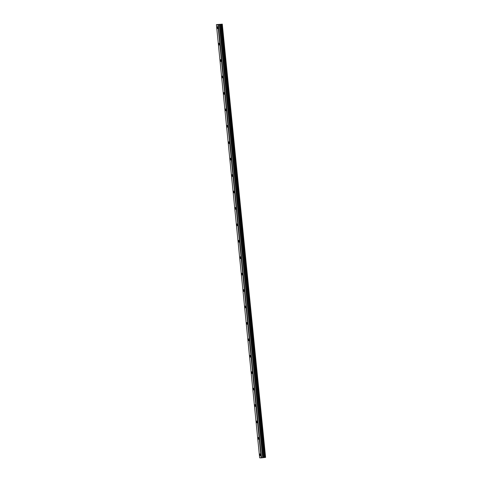 <?xml version="1.0" encoding="UTF-8"?>
<svg xmlns="http://www.w3.org/2000/svg" width="482" height="482" viewBox="0 0 482 482"><rect width="100%" height="100%" fill="white"/><g stroke="black" fill="none" stroke-linecap="round" stroke-linejoin="round"><path stroke-width="0.72" d="M217.725 27.721L217.358 26.787L217.563 28.637L217.725 27.721M260.358 454.803L259.985 453.869L259.822 454.785L260.196 455.713L260.358 454.803M258.714 438.379L258.346 437.445L258.183 438.355L258.551 439.289L258.714 438.379M257.075 421.949L256.707 421.015L256.545 421.931L256.912 422.865L257.075 421.949M255.436 405.525L255.068 404.591L254.906 405.507L255.273 406.434L255.436 405.525M253.797 389.101L253.43 388.167L253.634 390.01L253.797 389.101M252.158 372.67L251.791 371.736L251.622 372.652L251.996 373.586L252.158 372.67M250.52 356.246L250.146 355.312L249.983 356.228L250.357 357.156L250.52 356.246M248.881 339.822L248.507 338.888L248.344 339.798L248.718 340.732L248.881 339.822M247.242 323.392L246.868 322.458L247.079 324.308L247.242 323.392M245.603 306.968L245.23 306.034L245.434 307.877L245.603 306.968M243.958 290.544L243.591 289.61L243.428 290.519L243.796 291.453L243.958 290.544M242.319 274.113L241.952 273.18L242.157 275.029L242.319 274.113M240.681 257.689L240.313 256.755L240.15 257.671L240.518 258.599L240.681 257.689M239.042 241.265L238.674 240.331L238.506 241.241L238.879 242.175L239.042 241.265M237.403 224.835L237.03 223.901L236.867 224.817L237.24 225.751L237.403 224.835M235.764 208.411L235.391 207.477L235.228 208.393L235.602 209.321L235.764 208.411M234.125 191.987L233.752 191.053L233.589 191.963L233.963 192.896L234.125 191.987M232.487 175.556L232.113 174.623L232.318 176.472L232.487 175.556M230.842 159.132L230.474 158.198L230.312 159.114L230.679 160.042L230.842 159.132M229.203 142.708L228.836 141.774L229.04 143.618L229.203 142.708M227.564 126.278L227.197 125.344L227.034 126.26L227.402 127.194L227.564 126.278M225.925 109.854L225.558 108.92L225.389 109.836L225.763 110.764L225.925 109.854M224.287 93.43L223.913 92.496L224.124 94.339L224.287 93.43M222.648 76.999L222.274 76.066L222.112 76.981L222.485 77.915L222.648 76.999M221.009 60.575L220.636 59.641L220.473 60.557L220.846 61.485L221.009 60.575M219.37 44.151L218.997 43.217L219.202 45.061L219.37 44.151M216.412 24.606L217.894 24.66L261.136 457.9L259.653 457.846L216.412 24.606L222.347 24.148L220.852 24.317L264.1 457.557L220.925 24.311M264.1 457.557L262.63 457.743L219.388 24.504L217.894 24.66M219.388 24.504L220.852 24.317M222.015 24.208L265.263 457.448L222.021 24.208M222.286 24.16L265.588 457.388M265.534 457.4L264.835 457.496L221.593 24.257M221.473 24.269L264.835 457.496M264.714 457.508L264.166 457.551M219.304 24.516L262.63 457.743M262.545 457.755L261.136 457.9M218.28 24.63L261.521 457.87M221.949 24.221L265.19 457.46M220.738 24.329L263.979 457.569M219.774 24.437L263.015 457.677M263.1 457.665L219.858 24.425M220.629 24.341L263.871 457.581"/></g></svg>
